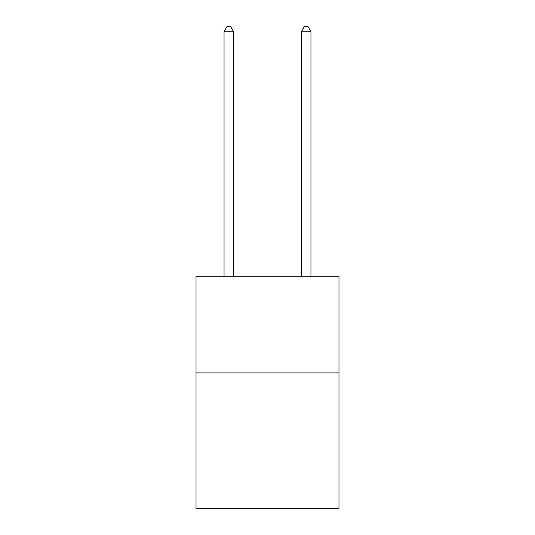 <?xml version="1.0" encoding="UTF-8"?>
<svg xmlns="http://www.w3.org/2000/svg" width="535" height="535" viewBox="0 0 535 535"><rect width="100%" height="100%" fill="white"/><g stroke="black" fill="none" stroke-linecap="round" stroke-linejoin="round"><path stroke-width="0.8" d="M339.036 372.908L339.036 508.25L195.964 508.25L195.964 276.241L339.036 276.241L339.036 372.908L195.964 372.908M233.668 276.241L233.668 31.779L223.998 31.779L223.998 276.241M223.998 31.779L226.9 26.75L230.766 26.75L233.668 31.779M311.002 276.241L311.002 31.779L301.332 31.779L301.332 276.241M301.332 31.779L304.234 26.75L308.1 26.75L311.002 31.779"/></g></svg>
